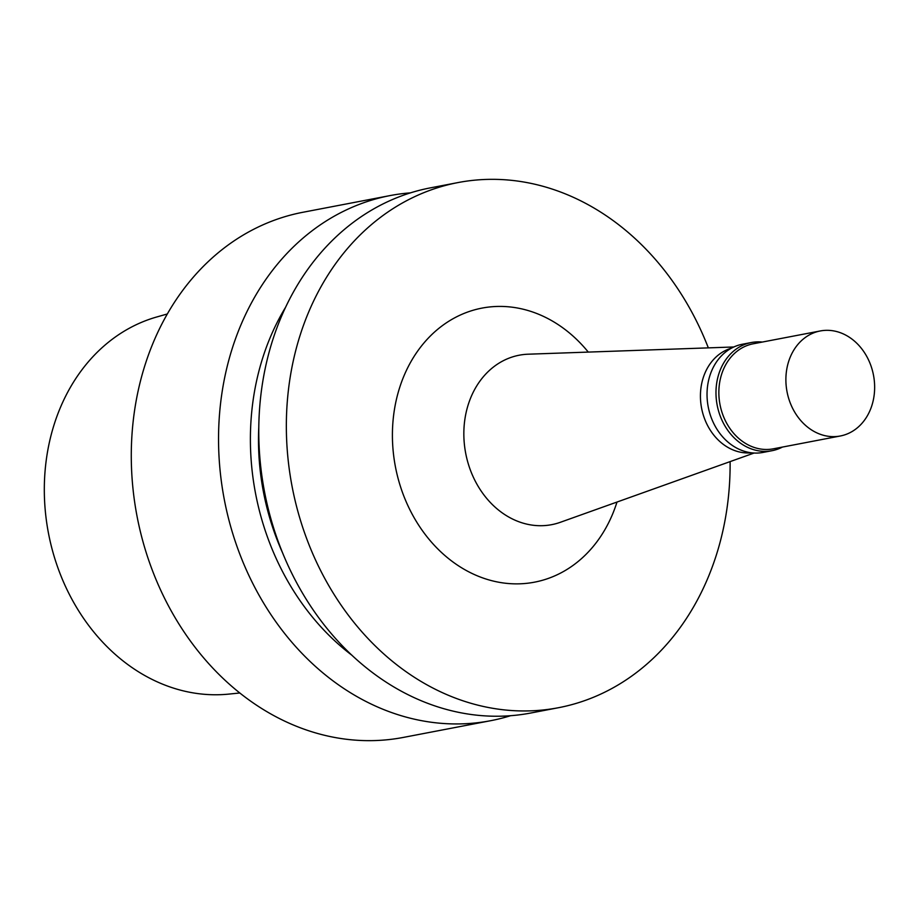 <?xml version="1.0" encoding="UTF-8"?>
<svg xmlns="http://www.w3.org/2000/svg" width="920" height="920" viewBox="0 0 920 920"><rect width="100%" height="100%" fill="white"/><g stroke="black" fill="none" stroke-linecap="round" stroke-linejoin="round"><path stroke-width="1.38" d="M410.481 192.855A267.34 220.052 79.2 0 0 390.149 195.569L302.887 212.278A267.34 220.052 79.2 0 0 137.034 516.223A267.34 220.052 79.2 0 0 403.443 737.403L490.705 720.693A267.34 220.052 79.2 0 0 510.6 715.702M390.149 195.569A267.34 220.052 79.2 0 0 224.296 499.514A267.34 220.052 79.2 0 0 490.705 720.693M285.453 307.487A239.694 197.294 79.2 0 0 352.072 655.373M258.773 427.604A229.908 189.244 79.2 0 0 282.911 553.61M708.331 347.875A267.34 220.052 79.2 0 0 483.115 179.561A267.34 220.052 79.2 0 0 457.941 182.585L430.376 187.864A267.34 220.052 79.2 0 0 264.523 491.809A267.34 220.052 79.2 0 0 530.932 712.988L558.497 707.71A267.34 220.052 79.2 0 0 730.112 461.61M457.941 182.585A267.34 220.052 79.2 0 0 292.1 486.53A267.34 220.052 79.2 0 0 558.497 707.71M588.282 352.096A139.529 114.85 79.2 0 0 495.121 306.532A139.529 114.85 79.2 0 0 392.506 429.444A139.529 114.85 79.2 0 0 485.691 578.922A139.529 114.85 79.2 0 0 616.998 502.044M733.803 346.978L528.195 354.2A86.261 71.012 79.2 0 0 527.344 354.234A86.261 71.012 79.2 0 0 465.796 453.801A86.261 71.012 79.2 0 0 560.384 522.284L754.112 453.031M731.411 348.174A53.429 43.976 79.2 0 0 701.581 408.123A53.429 43.976 79.2 0 0 751.444 452.801M762.3 342.056A55.073 45.333 79.2 0 0 756.516 341.906A55.073 45.333 79.2 0 0 751.329 342.527L742.382 344.241A55.073 45.333 79.2 0 0 708.216 406.847A55.073 45.333 79.2 0 0 763.094 452.41L772.041 450.697A55.073 45.333 79.2 0 0 782.402 447.085M751.329 342.527A55.073 45.333 79.2 0 0 717.163 405.133A55.073 45.333 79.2 0 0 772.041 450.697M820.214 330.97L753.181 343.804A53.463 44.011 79.2 0 0 720.004 404.593A53.463 44.011 79.2 0 0 773.294 448.822L840.328 435.988A53.463 44.011 79.2 0 0 874 378.235A53.463 44.011 79.2 0 0 825.251 330.36A53.463 44.011 79.2 0 0 820.214 330.97A53.463 44.011 79.2 0 0 787.037 391.759A53.463 44.011 79.2 0 0 840.328 435.988M167.279 313.984L156.688 316.997A192.475 158.435 79.2 0 0 48.461 533.186A192.475 158.435 79.2 0 0 228.896 694.094L239.855 692.99"/></g></svg>
